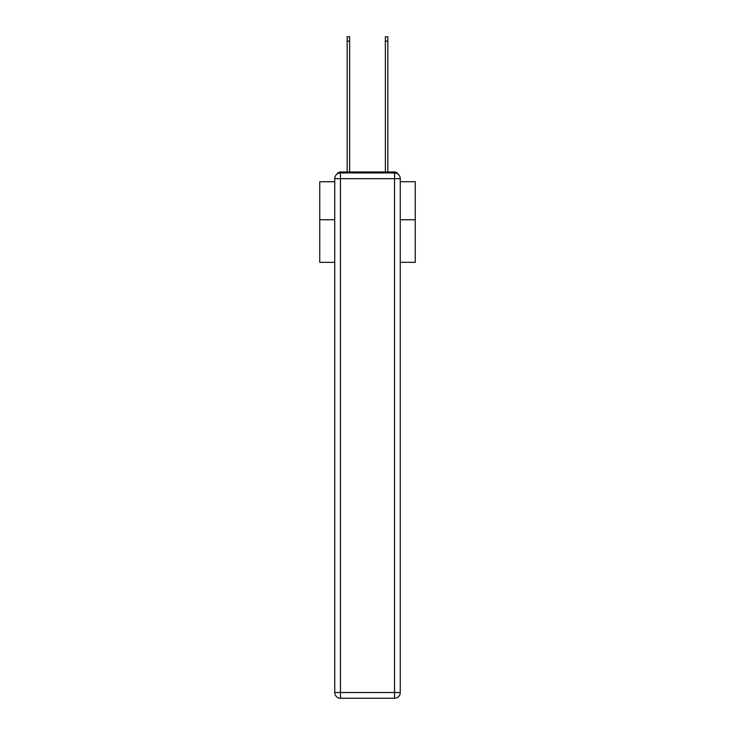 <?xml version="1.0" encoding="UTF-8"?>
<svg xmlns="http://www.w3.org/2000/svg" width="735" height="735" viewBox="0 0 735 735"><rect width="100%" height="100%" fill="white"/><g stroke="black" fill="none" stroke-linecap="round" stroke-linejoin="round"><path stroke-width="1.1" d="M400.263 262.34L415.257 262.34L415.257 181.738L400.263 181.738M334.737 219.747L319.743 219.747L319.743 181.738L334.737 181.738M319.743 219.747L319.743 262.34L334.737 262.34M397.929 174.057A3.822 3.822 0 0 0 394.53 171.99L340.47 171.99A3.822 3.822 0 0 0 337.071 174.057M415.257 219.747L400.263 219.747M340.47 171.99L347.159 171.99L347.159 36.75L349.639 36.75L349.639 171.99L352.598 171.99M382.402 171.99L385.361 171.99L385.361 36.75L387.841 36.75L387.841 171.99L394.53 171.99M340.47 172.946L394.53 172.946A5.733 5.733 0 0 1 400.263 178.678L400.263 692.517A5.733 5.733 0 0 1 394.53 698.25L340.47 698.25L340.47 692.517L394.53 692.517L394.53 178.678L340.47 178.678L340.47 692.517L334.737 692.517L334.737 178.678L340.47 178.678L340.47 172.946A5.733 5.733 0 0 0 334.737 178.678A5.733 5.733 0 0 1 340.47 172.946M334.737 692.517A5.733 5.733 0 0 0 340.47 698.25A5.733 5.733 0 0 1 334.737 692.517M394.53 698.25A5.733 5.733 0 0 0 400.263 692.517L394.53 692.517L394.53 698.25M400.263 178.678A5.733 5.733 0 0 0 394.53 172.946L394.53 178.678L400.263 178.678M347.159 41.142L349.639 41.142M387.841 41.142L385.361 41.142"/></g></svg>
